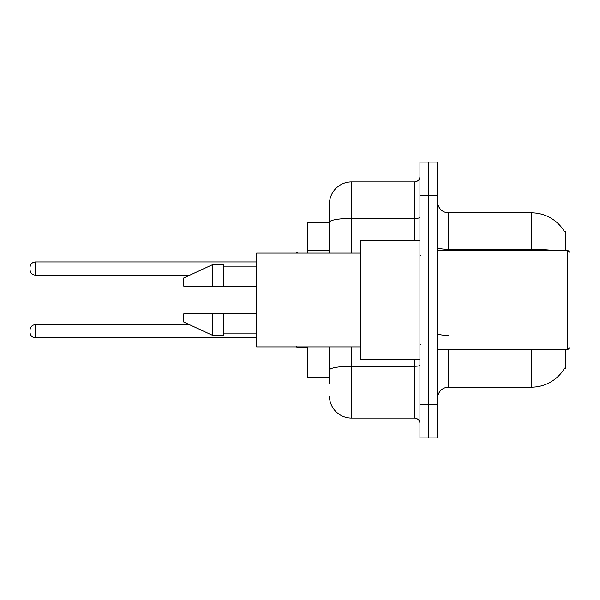 <?xml version="1.0" encoding="UTF-8"?>
<svg xmlns="http://www.w3.org/2000/svg" width="600" height="600" viewBox="0 0 600 600"><rect width="100%" height="100%" fill="white"/><g stroke="black" fill="none" stroke-linecap="round" stroke-linejoin="round"><path stroke-width="0.9" d="M565.59 349.65L565.59 368.407L564.697 368.085A38.617 38.617 0 0 1 531.382 387.165L448.627 387.165A11.033 11.033 0 0 0 437.595 398.205M565.59 250.35L565.59 231.593L564.585 231.728A38.617 38.617 0 0 0 531.382 212.835L448.627 212.835A11.033 11.033 0 0 1 437.595 201.795A11.033 11.033 0 0 0 448.627 212.835L448.627 250.35M329.46 243.495L329.46 216.142L329.46 222.765L307.395 222.765L307.395 253.103M329.46 377.235L307.395 377.235L307.395 346.897M428.768 404.82L428.768 437.925L437.595 437.925L437.595 404.82L428.768 404.82L428.768 437.925L419.94 437.925L419.94 404.82L428.768 404.82L428.768 195.18L428.768 404.82M419.94 404.82L419.94 162.075L428.768 162.075L428.768 195.18L428.768 162.075L437.595 162.075L437.595 404.82M329.46 383.858L329.46 346.897L329.46 383.858M351.525 346.897L351.525 418.065L414.42 418.065A5.52 5.52 0 0 1 419.94 423.577A5.52 5.52 0 0 0 414.42 418.065L414.42 359.58M329.46 253.103L329.46 204.007A22.065 22.065 0 0 1 351.525 181.935L414.42 181.935A5.52 5.52 0 0 0 419.94 176.422M329.46 204.007L329.46 216.142M351.525 418.065A22.065 22.065 0 0 1 329.46 395.993M567.795 250.35L570 252.555L570 347.445L567.795 349.65L567.795 250.35L437.595 250.35M419.94 240.42L360.353 240.42L360.353 359.58L419.94 359.58M360.353 253.103L256.635 253.103L256.635 346.897L360.353 346.897M212.498 286.207L183.81 286.207L183.81 277.935L212.498 264.69L212.498 286.207L256.635 286.207M212.498 264.69L223.538 264.69L223.538 286.207M256.635 313.793L223.538 313.793L223.538 335.31L212.498 335.31L212.498 313.793L183.81 313.793L183.81 322.065L212.498 335.31M183.81 313.793L191.115 313.793M223.538 313.793L212.498 313.793M30 331.222L30 332.332L30 331.222M30 268.553L30 269.655L30 268.553M329.46 250.118L307.395 250.118M448.627 349.65L448.627 387.165M531.382 387.165L531.382 349.65M564.585 231.728A38.617 38.617 0 0 0 531.382 212.835L531.382 249.3L448.627 249.3A11.033 1.912 0 0 1 437.595 247.388M552.075 250.35A38.617 6.705 180 0 0 531.382 249.3L531.382 250.35M437.595 195.18L419.94 195.18M448.627 335.37A11.033 1.912 -0 0 1 437.595 333.45M419.94 365.303A5.52 0.96 0 0 1 414.42 366.263L351.525 366.263A22.065 3.833 180 0 0 329.46 370.095M351.525 181.935L351.525 218.407L414.42 218.407L414.42 181.935M329.46 222.24A22.065 3.833 180 0 1 351.525 218.407L351.525 253.103M414.42 240.42L414.42 218.407A5.52 0.96 0 0 0 419.94 217.447M30 330.12C30.36 326.737 32.197 324.9 35.52 324.608L35.52 337.845L256.635 337.845M297.465 346.897L297.465 347.775L307.395 347.775M256.635 261.93L35.52 261.93L35.52 275.175C32.197 274.875 30.36 273.038 30 269.655M307.395 252L297.465 252L297.465 253.103M437.595 349.65L567.795 349.65M421.043 255.862L419.94 254.76M223.538 266.895L256.635 266.895M223.538 333.105L256.635 333.105M421.043 344.138L419.94 345.24M35.52 324.608L189.315 324.608M35.52 337.845C32.197 337.553 30.36 335.707 30 332.332M297.465 347.775L296.362 346.673M35.52 275.175L189.788 275.175M35.52 261.93C32.197 262.23 30.36 264.067 30 267.45M297.465 252L296.362 253.103"/></g></svg>
